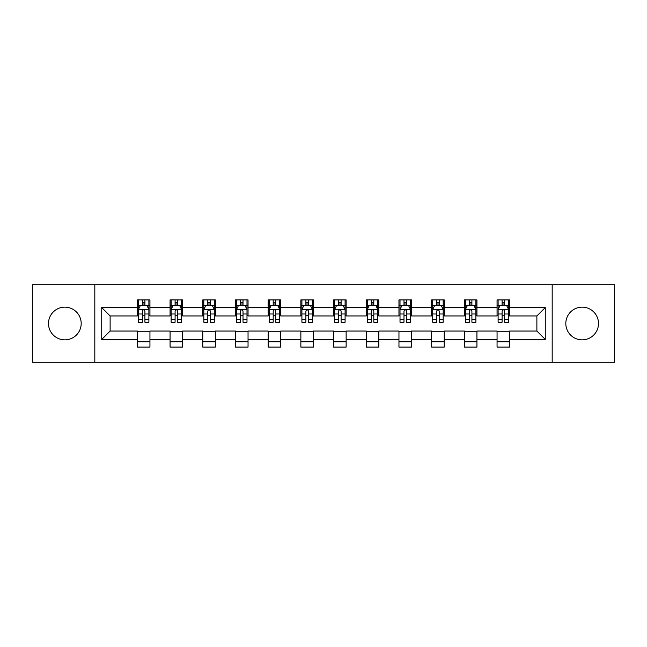 <?xml version="1.0" encoding="UTF-8"?>
<svg xmlns="http://www.w3.org/2000/svg" width="647" height="647" viewBox="0 0 647 647"><rect width="100%" height="100%" fill="white"/><g stroke="black" fill="none" stroke-linecap="round" stroke-linejoin="round"><path stroke-width="0.97" d="M582.163 307.147A16.353 16.353 0 0 0 565.81 323.5A16.353 16.353 0 0 0 582.163 339.853A16.353 16.353 0 0 0 598.507 323.5A16.353 16.353 0 0 0 582.163 307.147M64.837 307.147A16.353 16.353 0 0 0 48.493 323.5A16.353 16.353 0 0 0 64.837 339.853A16.353 16.353 0 0 0 81.19 323.5A16.353 16.353 0 0 0 64.837 307.147M552.182 362.28L614.65 362.28L614.65 284.72L552.182 284.72L552.182 362.28L94.818 362.28L94.818 284.72L32.35 284.72L32.35 362.28L94.818 362.28M552.182 284.72L94.818 284.72M509.634 307.568L509.634 299.917L497.058 299.917L497.058 307.568L476.936 307.568L476.936 299.917L464.36 299.917L464.36 307.568L444.238 307.568L444.238 299.917L431.662 299.917L431.662 307.568L411.541 307.568L411.541 299.917L398.956 299.917L398.956 307.568L378.835 307.568L378.835 299.917L366.259 299.917L366.259 307.568L346.137 307.568L346.137 299.917L333.561 299.917L333.561 307.568L313.439 307.568L313.439 299.917L300.863 299.917L300.863 307.568L280.741 307.568L280.741 299.917L268.165 299.917L268.165 307.568L248.044 307.568L248.044 299.917L235.459 299.917L235.459 307.568L215.338 307.568L215.338 299.917L202.762 299.917L202.762 307.568L182.64 307.568L182.64 299.917L170.064 299.917L170.064 307.568L149.942 307.568L149.942 299.917L137.366 299.917L137.366 307.568L101.733 307.568L101.733 339.432L110.119 331.046L137.366 331.046L137.366 347.083L149.942 347.083L149.942 331.046L170.064 331.046L170.064 347.083L182.64 347.083L182.64 331.046L202.762 331.046L202.762 347.083L215.338 347.083L215.338 331.046L235.459 331.046L235.459 347.083L248.044 347.083L248.044 331.046L268.165 331.046L268.165 347.083L280.741 347.083L280.741 331.046L300.863 331.046L300.863 347.083L313.439 347.083L313.439 331.046L333.561 331.046L333.561 347.083L346.137 347.083L346.137 331.046L366.259 331.046L366.259 347.083L378.835 347.083L378.835 331.046L398.956 331.046L398.956 347.083L411.541 347.083L411.541 331.046L431.662 331.046L431.662 347.083L444.238 347.083L444.238 331.046L464.36 331.046L464.36 347.083L476.936 347.083L476.936 331.046L497.058 331.046L497.058 347.083L509.634 347.083L509.634 331.046L536.881 331.046L536.881 315.954L509.634 315.954L509.634 307.568L545.267 307.568L545.267 339.432L509.634 339.432M497.058 339.432L476.936 339.432M464.36 339.432L444.238 339.432M431.662 339.432L411.541 339.432M398.956 339.432L378.835 339.432M366.259 339.432L346.137 339.432M333.561 339.432L313.439 339.432M300.863 339.432L280.741 339.432M268.165 339.432L248.044 339.432M235.459 339.432L215.338 339.432M202.762 339.432L182.64 339.432M170.064 339.432L149.942 339.432M137.366 339.432L101.733 339.432M497.058 307.568L497.058 315.954L476.936 315.954L476.936 307.568M464.36 307.568L464.36 315.954L444.238 315.954L444.238 307.568M431.662 307.568L431.662 315.954L411.541 315.954L411.541 307.568M398.956 307.568L398.956 315.954L378.835 315.954L378.835 307.568M366.259 307.568L366.259 315.954L346.137 315.954L346.137 307.568M333.561 307.568L333.561 315.954L313.439 315.954L313.439 307.568M300.863 307.568L300.863 315.954L280.741 315.954L280.741 307.568M268.165 307.568L268.165 315.954L248.044 315.954L248.044 307.568M235.459 307.568L235.459 315.954L215.338 315.954L215.338 307.568M202.762 307.568L202.762 315.954L182.64 315.954L182.64 307.568M170.064 307.568L170.064 315.954L149.942 315.954L149.942 307.568M137.366 307.568L137.366 315.954L110.119 315.954L101.733 307.568M110.119 315.954L110.119 331.046M545.267 339.432L536.881 331.046M536.881 315.954L545.267 307.568M137.366 305.158L138.409 305.158M142.397 305.158L144.912 305.158M148.891 305.158L149.942 305.158M137.366 315.744L138.409 315.744M142.397 315.744L144.912 315.744M148.891 315.744L149.942 315.744M137.366 331.256L149.942 331.256M137.366 341.842L149.942 341.842M170.064 331.256L182.64 331.256M170.064 341.842L182.64 341.842M170.064 305.158L171.115 305.158M175.094 305.158L177.61 305.158M181.597 305.158L182.64 305.158M170.064 315.744L171.115 315.744M175.094 315.744L177.61 315.744M181.597 315.744L182.64 315.744M202.762 331.256L215.338 331.256M202.762 341.842L215.338 341.842M202.762 305.158L203.813 305.158M207.792 305.158L210.307 305.158M214.294 305.158L215.338 305.158M202.762 315.744L203.813 315.744M207.792 315.744L210.307 315.744M214.294 315.744L215.338 315.744M235.459 331.256L248.044 331.256M235.459 341.842L248.044 341.842M235.459 305.158L236.511 305.158M240.498 305.158L243.013 305.158M246.992 305.158L248.044 305.158M235.459 315.744L236.511 315.744M240.498 315.744L243.013 315.744M246.992 315.744L248.044 315.744M268.165 331.256L280.741 331.256M268.165 341.842L280.741 341.842M268.165 305.158L269.209 305.158M273.196 305.158L275.711 305.158M279.69 305.158L280.741 305.158M268.165 315.744L269.209 315.744M273.196 315.744L275.711 315.744M279.69 315.744L280.741 315.744M300.863 331.256L313.439 331.256M300.863 341.842L313.439 341.842M300.863 305.158L301.906 305.158M305.894 305.158L308.409 305.158M312.388 305.158L313.439 305.158M300.863 315.744L301.906 315.744M305.894 315.744L308.409 315.744M312.388 315.744L313.439 315.744M333.561 331.256L346.137 331.256M333.561 341.842L346.137 341.842M333.561 305.158L334.612 305.158M338.591 305.158L341.106 305.158M345.094 305.158L346.137 305.158M333.561 315.744L334.612 315.744M338.591 315.744L341.106 315.744M345.094 315.744L346.137 315.744M366.259 331.256L378.835 331.256M366.259 341.842L378.835 341.842M366.259 305.158L367.31 305.158M371.289 305.158L373.804 305.158M377.791 305.158L378.835 305.158M366.259 315.744L367.31 315.744M371.289 315.744L373.804 315.744M377.791 315.744L378.835 315.744M398.956 331.256L411.541 331.256M398.956 341.842L411.541 341.842M398.956 305.158L400.008 305.158M403.987 305.158L406.502 305.158M410.489 305.158L411.541 305.158M398.956 315.744L400.008 315.744M403.987 315.744L406.502 315.744M410.489 315.744L411.541 315.744M431.662 331.256L444.238 331.256M431.662 341.842L444.238 341.842M431.662 305.158L432.706 305.158M436.693 305.158L439.208 305.158M443.187 305.158L444.238 305.158M431.662 315.744L432.706 315.744M436.693 315.744L439.208 315.744M443.187 315.744L444.238 315.744M464.36 331.256L476.936 331.256M464.36 341.842L476.936 341.842M464.36 305.158L465.403 305.158M469.39 305.158L471.906 305.158M475.885 305.158L476.936 305.158M464.36 315.744L465.403 315.744M469.39 315.744L471.906 315.744M475.885 315.744L476.936 315.744M497.058 331.256L509.634 331.256M497.058 341.842L509.634 341.842M497.058 305.158L498.109 305.158M502.088 305.158L504.603 305.158M508.591 305.158L509.634 305.158M497.058 315.744L498.109 315.744M502.088 315.744L504.603 315.744M508.591 315.744L509.634 315.744M144.912 302.642L142.397 302.642M148.891 319.618L144.912 319.618L144.912 322.238L148.891 322.238L148.891 309.452L146.796 305.263L140.512 305.263L138.409 309.452L138.409 322.238L142.397 322.238L142.397 319.618L138.409 319.618M138.409 309.452L138.409 299.917M148.891 309.452L148.891 299.917M142.397 305.263L142.397 299.917M144.912 299.917L144.912 305.263M144.912 319.618L144.912 311.029C144.071 309.412 143.238 309.412 142.397 311.029L142.397 319.618M177.61 302.642L175.094 302.642M181.597 319.618L177.61 319.618L177.61 322.238L181.597 322.238L181.597 309.452L179.494 305.263L173.21 305.263L171.115 309.452L171.115 322.238L175.094 322.238L175.094 319.618L171.115 319.618M171.115 309.452L171.115 299.917M181.597 309.452L181.597 299.917M175.094 305.263L175.094 299.917M177.61 299.917L177.61 305.263M177.61 319.618L177.61 311.029C176.777 309.412 175.935 309.412 175.094 311.029L175.094 319.618M210.307 302.642L207.792 302.642M214.294 319.618L210.307 319.618L210.307 322.238L214.294 322.238L214.294 309.452L212.2 305.263L205.908 305.263L203.813 309.452L203.813 322.238L207.792 322.238L207.792 319.618L203.813 319.618M203.813 309.452L203.813 299.917M214.294 309.452L214.294 299.917M207.792 305.263L207.792 299.917M210.307 299.917L210.307 305.263M210.307 319.618L210.307 311.029C209.474 309.412 208.633 309.412 207.792 311.029L207.792 319.618M243.013 302.642L240.498 302.642M246.992 319.618L243.013 319.618L243.013 322.238L246.992 322.238L246.992 309.452L244.898 305.263L238.606 305.263L236.511 309.452L236.511 322.238L240.498 322.238L240.498 319.618L236.511 319.618M236.511 309.452L236.511 299.917M246.992 309.452L246.992 299.917M240.498 305.263L240.498 299.917M243.013 299.917L243.013 305.263M243.013 319.618L243.013 311.029C242.172 309.412 241.331 309.412 240.498 311.029L240.498 319.618M275.711 302.642L273.196 302.642M279.69 319.618L275.711 319.618L275.711 322.238L279.69 322.238L279.69 309.452L277.595 305.263L271.303 305.263L269.209 309.452L269.209 322.238L273.196 322.238L273.196 319.618L269.209 319.618M269.209 309.452L269.209 299.917M279.69 309.452L279.69 299.917M273.196 305.263L273.196 299.917M275.711 299.917L275.711 305.263M275.711 319.618L275.711 311.029C274.87 309.412 274.037 309.412 273.196 311.029L273.196 319.618M308.409 302.642L305.894 302.642M312.388 319.618L308.409 319.618L308.409 322.238L312.388 322.238L312.388 309.452L310.293 305.263L304.009 305.263L301.906 309.452L301.906 322.238L305.894 322.238L305.894 319.618L301.906 319.618M301.906 309.452L301.906 299.917M312.388 309.452L312.388 299.917M305.894 305.263L305.894 299.917M308.409 299.917L308.409 305.263M308.409 319.618L308.409 311.029C307.568 309.412 306.735 309.412 305.894 311.029L305.894 319.618M341.106 302.642L338.591 302.642M345.094 319.618L341.106 319.618L341.106 322.238L345.094 322.238L345.094 309.452L342.991 305.263L336.707 305.263L334.612 309.452L334.612 322.238L338.591 322.238L338.591 319.618L334.612 319.618M334.612 309.452L334.612 299.917M345.094 309.452L345.094 299.917M338.591 305.263L338.591 299.917M341.106 299.917L341.106 305.263M341.106 319.618L341.106 311.029C340.273 309.412 339.432 309.412 338.591 311.029L338.591 319.618M373.804 302.642L371.289 302.642M377.791 319.618L373.804 319.618L373.804 322.238L377.791 322.238L377.791 309.452L375.697 305.263L369.405 305.263L367.31 309.452L367.31 322.238L371.289 322.238L371.289 319.618L367.31 319.618M367.31 309.452L367.31 299.917M377.791 309.452L377.791 299.917M371.289 305.263L371.289 299.917M373.804 299.917L373.804 305.263M373.804 319.618L373.804 311.029C372.971 309.412 372.13 309.412 371.289 311.029L371.289 319.618M406.502 302.642L403.987 302.642M410.489 319.618L406.502 319.618L406.502 322.238L410.489 322.238L410.489 309.452L408.394 305.263L402.102 305.263L400.008 309.452L400.008 322.238L403.987 322.238L403.987 319.618L400.008 319.618M400.008 309.452L400.008 299.917M410.489 309.452L410.489 299.917M403.987 305.263L403.987 299.917M406.502 299.917L406.502 305.263M406.502 319.618L406.502 311.029C405.669 309.412 404.828 309.412 403.987 311.029L403.987 319.618M439.208 302.642L436.693 302.642M443.187 319.618L439.208 319.618L439.208 322.238L443.187 322.238L443.187 309.452L441.092 305.263L434.8 305.263L432.706 309.452L432.706 322.238L436.693 322.238L436.693 319.618L432.706 319.618M432.706 309.452L432.706 299.917M443.187 309.452L443.187 299.917M436.693 305.263L436.693 299.917M439.208 299.917L439.208 305.263M439.208 319.618L439.208 311.029C438.367 309.412 437.526 309.412 436.693 311.029L436.693 319.618M471.906 302.642L469.39 302.642M475.885 319.618L471.906 319.618L471.906 322.238L475.885 322.238L475.885 309.452L473.79 305.263L467.506 305.263L465.403 309.452L465.403 322.238L469.39 322.238L469.39 319.618L465.403 319.618M465.403 309.452L465.403 299.917M475.885 309.452L475.885 299.917M469.39 305.263L469.39 299.917M471.906 299.917L471.906 305.263M471.906 319.618L471.906 311.029C471.065 309.412 470.232 309.412 469.39 311.029L469.39 319.618M504.603 302.642L502.088 302.642M508.591 319.618L504.603 319.618L504.603 322.238L508.591 322.238L508.591 309.452L506.488 305.263L500.204 305.263L498.109 309.452L498.109 322.238L502.088 322.238L502.088 319.618L498.109 319.618M498.109 309.452L498.109 299.917M508.591 309.452L508.591 299.917M502.088 305.263L502.088 299.917M504.603 299.917L504.603 305.263M504.603 319.618L504.603 311.029C503.77 309.412 502.929 309.412 502.088 311.029L502.088 319.618M148.842 309.355L138.466 309.355M138.409 305.513L140.383 305.513M146.926 305.513L148.891 305.513M142.397 313.997L138.409 313.997M148.891 313.997L144.912 313.997M144.912 303.977L142.397 303.977M181.54 309.355L171.164 309.355M171.115 305.513L173.081 305.513M179.623 305.513L181.597 305.513M175.094 313.997L171.115 313.997M181.597 313.997L177.61 313.997M177.61 303.977L175.094 303.977M214.238 309.355L203.862 309.355M203.813 305.513L205.778 305.513M212.321 305.513L214.294 305.513M207.792 313.997L203.813 313.997M214.294 313.997L210.307 313.997M210.307 303.977L207.792 303.977M246.936 309.355L236.567 309.355M236.511 305.513L238.484 305.513M245.019 305.513L246.992 305.513M240.498 313.997L236.511 313.997M246.992 313.997L243.013 313.997M243.013 303.977L240.498 303.977M279.641 309.355L269.265 309.355M269.209 305.513L271.182 305.513M277.725 305.513L279.69 305.513M273.196 313.997L269.209 313.997M279.69 313.997L275.711 313.997M275.711 303.977L273.196 303.977M312.339 309.355L301.963 309.355M301.906 305.513L303.88 305.513M310.423 305.513L312.388 305.513M305.894 313.997L301.906 313.997M312.388 313.997L308.409 313.997M308.409 303.977L305.894 303.977M345.037 309.355L334.661 309.355M334.612 305.513L336.577 305.513M343.12 305.513L345.094 305.513M338.591 313.997L334.612 313.997M345.094 313.997L341.106 313.997M341.106 303.977L338.591 303.977M377.735 309.355L367.359 309.355M367.31 305.513L369.275 305.513M375.818 305.513L377.791 305.513M371.289 313.997L367.31 313.997M377.791 313.997L373.804 313.997M373.804 303.977L371.289 303.977M410.433 309.355L400.064 309.355M400.008 305.513L401.981 305.513M408.516 305.513L410.489 305.513M403.987 313.997L400.008 313.997M410.489 313.997L406.502 313.997M406.502 303.977L403.987 303.977M443.138 309.355L432.762 309.355M432.706 305.513L434.679 305.513M441.222 305.513L443.187 305.513M436.693 313.997L432.706 313.997M443.187 313.997L439.208 313.997M439.208 303.977L436.693 303.977M475.836 309.355L465.46 309.355M465.403 305.513L467.377 305.513M473.919 305.513L475.885 305.513M469.39 313.997L465.403 313.997M475.885 313.997L471.906 313.997M471.906 303.977L469.39 303.977M508.534 309.355L498.158 309.355M498.109 305.513L500.074 305.513M506.617 305.513L508.591 305.513M502.088 313.997L498.109 313.997M508.591 313.997L504.603 313.997M504.603 303.977L502.088 303.977"/></g></svg>
